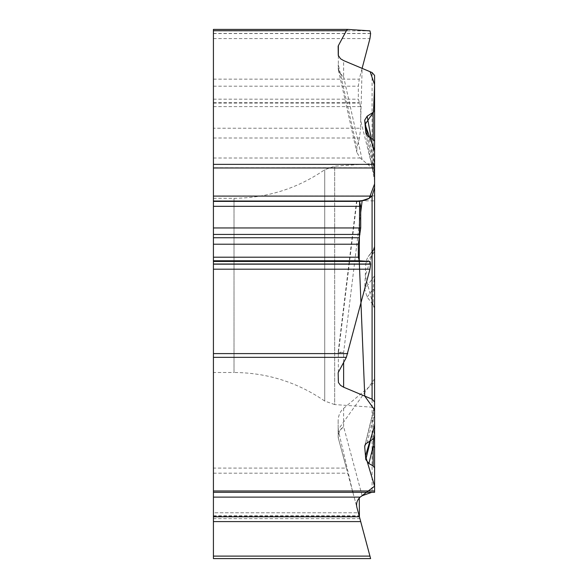 <?xml version="1.0" encoding="UTF-8"?>
<svg xmlns="http://www.w3.org/2000/svg" width="588" height="588" viewBox="0 0 588 588"><rect width="100%" height="100%" fill="white"/><g stroke="black" fill="none" stroke-linecap="round" stroke-linejoin="round"><path stroke-width="0.44" stroke-dasharray="2.94 2.21" d="M338.151 420.905L338.151 436.641A5.939 5.939 0 0 0 338.35 438.185L338.306 434.723L339.247 431.68L341.062 428.939L343.627 426.682L343.627 408.366A15.406 13.068 -90 0 0 338.151 420.905L338.151 436.641A5.939 5.939 0 0 0 338.35 438.185L346.369 468.099L213.422 468.099L213.422 200.846L374.578 200.846L374.578 246.953A5.946 5.939 -90 0 1 373.145 250.826L373.145 249.959L368.919 255.758L373.145 250.826M343.627 408.366L372.086 384.427A7.005 5.939 90 0 0 374.578 378.723L374.578 309.2A6.6 5.939 90 0 0 373.145 304.9L367.155 297.131L364.707 289.267L365.802 263.63L366.699 259.448L368.919 255.758M213.422 468.099L213.422 558.6L370.616 558.6M213.422 521.6L213.422 512.78L358.342 512.78L359.915 518.66L213.422 518.66L213.422 521.6L360.701 521.6M352.851 492.303L359.415 516.779L358.342 512.78L213.422 512.78L213.422 518.66M213.422 492.303L371.785 492.303M372.086 384.427L372.086 492.303L374.578 492.303L374.578 490.973M346.369 468.099L369.948 556.116L213.422 556.116M374.578 285.393L374.578 163.42L374.578 285.393M213.422 285.393L213.422 198.281L213.422 285.393M373.681 438.538L374.49 424.161L370.433 440.706M367.155 297.131L373.145 288.914L373.145 304.9L374.578 309.097M374.578 292.39L374.578 246.093A5.939 5.939 0 0 1 373.145 249.959C373.667 248.048 374.108 248.636 374.49 251.715L374.49 275.853L373.145 288.914A5.939 5.343 0 0 1 374.578 292.39L374.578 309.2M362.127 495.735L343.627 426.682L339.599 430.761L338.151 435.936A5.939 2.925 -0 0 0 338.196 436.289M374.578 378.723L374.578 407.359L334.682 404.573L334.682 166.206L334.682 404.573L324.723 401.053L324.723 169.726L324.723 401.053C297.41 382.251 267.173 372.733 234.009 372.498L234.009 198.281L234.009 372.498L213.422 372.498M374.578 436.796L374.578 448.321M374.578 245.99L374.578 246.953M372.086 72.559L372.086 168.131L374.578 176.032L374.578 200.846M374.578 176.032L374.578 141.296M338.35 438.185L356.894 507.378M367.155 442.83L373.145 418.377L373.145 438.942M374.225 407.712L373.145 418.377A5.939 4.917 0 0 0 374.578 415.179M374.578 161.751A5.939 2.778 180 0 0 373.145 159.943L374.49 180.296L373.145 139.363L373.145 159.943L368.919 136.894M338.151 380.943L338.151 373.071M360.701 212.569L343.627 352.66L338.151 352.602A5.939 5.939 180 0 1 338.196 351.881L343.627 352.66L343.627 362.458M338.151 354.101A5.939 2.969 0 0 1 338.35 353.329L338.151 352.602M374.578 148.602A5.939 0.426 0 0 1 373.145 148.882L371.19 138.224M213.422 29.4L213.422 128.235L360.701 128.235L360.701 106.604L358.342 99.181L358.342 86.186L359.268 79.152L362.112 68.362L360.701 120.724L374.578 175.952M374.578 195.892L213.422 195.892L213.422 128.235M213.422 138.004L359.415 138.004L360.701 128.235M359.415 138.004L356.894 147.573L356.806 152.307L360.172 158.01L371.785 167.778L213.422 167.778M213.422 195.892L213.422 200.846M338.151 54.324L338.151 46.452M362.127 159.569L343.627 76.822L339.599 72.831L338.151 67.635A5.939 3.013 180 0 0 338.196 68.002L339.541 72.897L341.518 75.308L343.627 76.822L343.627 60.593M338.151 65.422A5.939 2.969 180 0 1 338.35 64.658L338.196 68.002M374.578 378.863L338.151 429.63L352.499 490.973M359.665 517.719L359.415 516.779M359.268 498.036L360.157 497.132M374.578 167.977L374.578 164.353M374.578 184.617L374.578 236.053M374.578 247.048L365.28 275.941L373.145 304.9M213.422 516.249L359.268 516.249M213.422 515.727L359.128 515.727M213.422 473.178L347.728 473.178M374.49 424.161L374.49 406.881L365.207 444.734M374.49 275.853L364.707 289.267M374.49 251.715L365.802 263.63M365.92 133.579L374.49 180.296M374.49 173.438L367.618 135.99M338.35 372.307L338.35 353.329L356.894 201.214M213.422 30.863L369.948 30.863M213.422 33.42L370.616 33.42M213.422 33.545L370.616 33.545M213.422 38.587L369.948 38.587M213.422 79.152L359.268 79.152M213.422 86.186L358.342 86.186M213.422 99.181L358.342 99.181M213.422 102.709L359.128 102.709M213.422 103.084L359.915 103.084M213.422 106.604L360.701 106.604M213.422 158.01L360.172 158.01M338.35 55.669L338.35 64.658L356.894 147.573M213.422 198.281L234.009 198.281C267.173 198.046 297.41 188.528 324.723 169.726L334.682 166.206L374.578 163.42M364.795 445.711L373.659 409.549M374.578 406.139C374.6 405.051 374.541 405.154 374.409 406.448M365.846 133.256L374.203 178.84M374.475 180.347L374.578 181.435M338.188 351.889L356.578 201.052M368.279 256.566L373.035 250.047M373.439 249.481L374.578 245.982M338.423 70.097L356.82 152.388M338.379 69.862L338.151 67.635"/><path stroke-width="0.88" d="M343.627 362.458L343.627 387.213L340.518 385.368L338.416 382.501L338.151 373.071A5.939 2.969 0 0 1 338.35 372.307L346.369 357.35L213.422 357.35L213.422 490.973L374.578 490.973L374.578 448.321L374.578 492.303L213.422 492.303L213.422 490.973M343.627 387.213L372.086 399.178L374.578 402.03L374.578 436.796L373.145 438.942L366.089 443.653L364.854 445.513L364.707 446.762L365.802 459.581L368.919 463.513L373.145 465.983L374.578 467.916M370.616 558.6L213.422 558.6L213.422 556.116L369.948 556.116L370.616 558.6L359.915 518.66M213.422 556.116L213.422 521.6L360.701 521.6M213.422 492.303L213.422 521.6M213.422 516.779L359.415 516.779L356.894 507.378C355.997 503.504 357.092 500.087 360.172 497.117L362.127 495.735L371.785 492.303M373.145 465.983L373.145 446.27L368.919 463.513M374.578 407.359L374.578 448.321A5.939 3.16 0 0 0 373.145 446.27L373.681 438.538M374.578 148.602L374.578 75.411L374.578 148.602M374.578 110.177L373.145 112.323L367.155 116.211L364.707 120.143L365.802 132.962L368.919 136.894L373.145 139.363L374.578 141.296L374.578 164.353L374.578 150.609L365.075 124.45L373.512 112.058L374.578 84.665L370.131 71.729L349.081 62.887L362.112 68.362L369.948 38.587L370.616 33.545L369.948 30.863L347.728 29.4L213.422 29.4L347.655 29.4M374.578 402.03L374.578 164.353L213.422 164.353L213.422 29.4M347.692 29.4L346.369 30.723L338.35 45.68A5.939 2.969 180 0 0 338.151 46.452L338.269 55.368L340.518 58.741L343.627 60.593L372.086 72.559L374.578 75.411M213.422 357.35L213.422 206.329L360.701 206.329L360.701 227.96L358.342 244.211L358.342 257.206L359.268 260.771L369.948 261.469L370.616 264.152L369.948 269.194L346.369 357.35M360.157 497.132L374.578 486.202L365.486 455.884L374.578 425.69L374.578 409.865L364.758 396.099L359.246 260.771L359.635 201.456L369.22 198.31L374.578 183.948L374.578 167.977L213.422 167.977L213.422 206.329M213.422 201.383L359.415 201.383L360.701 206.329M359.415 201.383L356.563 201.169L364.604 200.361L368.353 198.84L370.8 197.098L372.086 195.738L374.578 187.837M213.422 167.977L213.422 164.353M371.19 138.224L367.155 116.211M374.578 309.097L374.578 378.863M352.499 490.973L352.851 492.303M359.268 498.036L359.415 516.779L367.537 547.09L359.665 517.719M374.578 175.952L374.578 184.617M374.578 236.053L374.578 247.048M213.422 497.117L360.172 497.117M370.433 440.706L365.802 459.581M365.207 444.734L364.707 446.762M346.369 30.723L213.422 30.723M213.422 269.194L369.948 269.194M213.422 264.152L370.616 264.152M213.422 264.027L370.616 264.027M213.422 261.469L369.948 261.469M213.422 260.771L359.268 260.771M213.422 257.206L358.342 257.206M213.422 244.211L358.342 244.211M213.422 237.736L359.128 237.736M213.422 234.436L359.915 234.436M213.422 227.96L360.701 227.96M213.422 201.037L360.172 201.037M213.422 196.091L371.785 196.091M213.422 353.594L347.728 353.594M367.618 135.99L364.707 120.143M372.086 399.178L372.086 195.738M362.127 200.861L360.701 212.569M373.145 139.363L373.145 112.323M338.35 45.68L338.35 55.669"/></g></svg>
